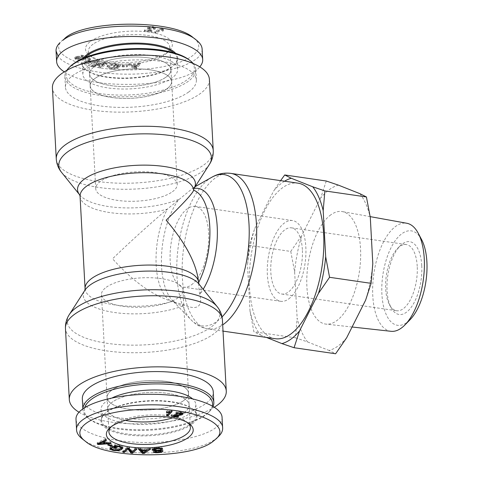 <?xml version="1.0" encoding="UTF-8"?>
<svg xmlns="http://www.w3.org/2000/svg" width="479" height="479" viewBox="0 0 479 479"><rect width="100%" height="100%" fill="white"/><g stroke="black" fill="none" stroke-linecap="round" stroke-linejoin="round"><path stroke-width="0.36" stroke-dasharray="2.4 1.8" d="M85.076 288.747A56.857 20.417 176.9 0 0 115.008 304.955A56.857 20.417 176.9 0 0 172.332 301.489A56.857 25.95 98.3 0 1 156.178 265.138A56.857 25.95 98.3 0 1 167.333 209.137C149.197 224.525 130.935 241.075 112.553 258.786C133.126 281.538 153.052 295.771 172.332 301.489L184.774 305.147C190.87 307.847 195.3 308.254 198.067 306.362C200.731 304.351 201.294 300.351 199.761 294.363C199.294 292.711 198.917 288.777 198.623 282.562M194.019 188.421L193.624 190.211M80.071 196.402A56.857 20.417 -3.1 0 0 110.008 212.604A56.857 20.417 -3.1 0 0 167.333 209.137L193.51 187.612C194.582 187.008 194.803 187.199 194.181 188.181M275.281 338.713A78.598 35.871 98.3 0 1 251.104 255.768A78.598 35.871 98.3 0 1 297.92 183.152M78.939 412.168A78.598 28.225 176.9 0 0 214.418 407.15M209.395 79.4A78.598 28.225 -3.1 0 1 200.114 93.722A78.598 28.225 -3.1 0 1 112.553 111.996A78.598 28.225 -3.1 0 1 52.427 87.902M172.41 191.744A40.805 14.651 176.9 0 0 177.224 184.307A40.805 14.651 176.9 0 0 135.689 171.877A40.805 14.651 176.9 0 0 95.734 188.72A40.805 14.651 176.9 0 0 126.953 201.228A40.805 14.651 176.9 0 0 172.41 191.744M166.836 88.878A40.805 14.651 176.9 0 0 171.656 81.442A40.805 14.651 176.9 0 0 130.114 69.018A40.805 14.651 176.9 0 0 90.166 85.861A40.805 14.651 176.9 0 0 121.379 98.369A40.805 14.651 176.9 0 0 166.836 88.878M191.474 284.813A40.805 18.621 -81.7 0 0 208.658 241.087A40.805 18.621 -81.7 0 0 195.294 206.407A40.805 18.621 -81.7 0 0 170.985 244.104A40.805 18.621 -81.7 0 0 183.535 287.166A40.805 18.621 -81.7 0 0 191.474 284.813M288.657 298.962A40.805 18.621 -81.7 0 0 305.841 255.229A40.805 18.621 -81.7 0 0 292.477 220.556A40.805 18.621 -81.7 0 0 268.174 258.253A40.805 18.621 -81.7 0 0 280.724 301.309A40.805 18.621 -81.7 0 0 288.657 298.962M106.29 287.256A40.805 14.651 -3.1 0 1 151.747 277.772A40.805 14.651 -3.1 0 1 182.966 290.28A40.805 14.651 -3.1 0 1 143.011 307.123A40.805 14.651 -3.1 0 1 101.476 294.693A40.805 14.651 -3.1 0 1 106.29 287.256M111.858 390.116A40.805 14.651 -3.1 0 1 157.316 380.631A40.805 14.651 -3.1 0 1 188.534 393.139A40.805 14.651 -3.1 0 1 148.58 409.982A40.805 14.651 -3.1 0 1 107.045 397.552A40.805 14.651 -3.1 0 1 111.858 390.116M172.775 417.784A40.739 14.627 176.9 0 0 184.301 412.413A40.739 14.627 176.9 0 0 189.109 404.989A40.739 14.627 176.9 0 0 147.64 392.582A40.739 14.627 176.9 0 0 107.751 409.395A40.739 14.627 176.9 0 0 125.372 420.346M183.661 400.57A40.739 14.627 176.9 0 0 188.469 393.145A40.739 14.627 176.9 0 0 146.999 380.739A40.739 14.627 176.9 0 0 107.11 397.552A40.739 14.627 176.9 0 0 138.275 410.036A40.739 14.627 176.9 0 0 183.661 400.57M82.897 408.683A65.557 23.543 176.9 0 0 82.903 409.491A65.557 23.543 176.9 0 0 88.435 418.263A65.557 23.543 176.9 0 0 149.64 429.453A65.557 23.543 176.9 0 0 209.275 411.718A65.557 23.543 176.9 0 0 213.131 406.342M212.383 405.911A64.216 23.064 -3.1 0 1 208.096 412.85A64.216 23.064 -3.1 0 1 149.676 430.22A64.216 23.064 -3.1 0 1 89.723 419.257A64.216 23.064 -3.1 0 1 84.753 407.449M82.328 398.893A65.557 23.543 176.9 0 0 149.065 418.856A65.557 23.543 176.9 0 0 213.251 391.804M112.266 397.845A47.493 17.058 176.9 0 0 106.613 401.103A47.493 17.058 176.9 0 0 101.009 409.761A47.493 17.058 176.9 0 0 137.341 424.322A47.493 17.058 176.9 0 0 190.253 413.281A47.493 17.058 176.9 0 0 195.857 404.623A47.493 17.058 176.9 0 0 192.319 398.642M125.336 420.358A40.781 14.645 -3.1 0 1 107.709 409.395A40.781 14.645 -3.1 0 1 112.523 401.965A40.781 14.645 -3.1 0 1 157.95 392.487A40.781 14.645 -3.1 0 1 189.151 404.983A40.781 14.645 -3.1 0 1 184.337 412.419A40.781 14.645 -3.1 0 1 172.811 417.79M172.171 411.539L172.105 410.293L170.752 411.629M171.278 411.461L171.213 410.216L172.105 410.293M166.961 412.233L166.89 410.988L171.213 410.216M166.453 412.736L166.381 411.491L166.89 410.988M169.811 411.856L169.776 411.114L166.381 411.491M166.488 415.676L166.423 414.431L169.776 411.114M167.638 414.545L166.423 414.431M102.901 441.171L98.752 442.764L104.937 442.213L103.853 441.5M104.967 442.782L98.776 443.237L98.752 442.764M110.278 443.027L110.212 441.776L111.05 442.333L105.47 442.746M111.122 443.578L111.05 442.333M106.38 443.344L106.314 442.099L110.212 441.776M103.805 440.722L106.314 442.099M106.398 440.476L106.332 439.231L103.793 440.441M105.494 439.884L105.428 438.638L106.332 439.231M97.243 443.973L97.177 442.728L105.428 438.638M98.051 443.572L97.177 442.728M98.716 443.243L98.039 443.291M114.056 446.224L117.056 446.673L116.163 447.111L114.074 446.602M117.127 447.919L117.056 446.673M115.481 445.901L115.445 445.242L114.038 445.931M121.217 446.697L119.223 445.59L115.445 445.242M118.103 449.901L118.038 448.655L119.954 448.003L121.229 446.793M111.918 448.29L111.852 447.045L111.511 447.631L113.176 448.578L118.038 448.655M110.445 448.11L110.38 446.865L111.852 447.045M121.421 448.314C118.75 449.518 115.714 449.745 112.325 449.003L111.577 448.793M110.326 448.224L109.907 447.643L110.38 446.865M114.685 445.913L114.619 444.668L120.055 445.129L122.881 446.823L122.618 447.464M111.882 447.29L111.817 446.045L114.619 444.668M116.193 447.691L116.163 447.111M113.553 446.47L111.817 446.045M162.609 449.2L162.543 447.955L160.932 448.164C160.477 447.566 159.052 447.374 156.657 447.59C154.561 447.841 153.579 448.188 153.717 448.631L155.501 449.068L160.561 449.045L162.812 449.763L162.273 450.565M152.615 449.296L152.071 448.847C151.915 448.063 153.34 447.482 156.358 447.099C159.926 446.769 161.986 447.057 162.543 447.955M154.951 451.673L154.885 450.428L158.423 450.907C160.453 450.661 161.363 450.35 161.16 449.973L153.753 449.565M153.31 451.883L153.244 450.637L154.885 450.428M161.225 450.955L158.705 451.392C155.603 451.667 153.783 451.416 153.244 450.637M160.627 450.29L160.561 449.045M155.567 450.314L155.501 449.068M141.874 450.38L141.832 449.601L143.478 451.703L146.299 449.571L141.832 449.601M143.544 452.948L143.478 451.703M146.34 450.35L146.299 449.571M148.855 449.021L148.789 447.769L150.628 447.757L146.861 450.35M150.693 449.009L150.628 447.757M147.017 450.35L146.945 449.104L148.789 447.769M141.515 450.386L141.449 449.134L146.945 449.104M140.395 449.074L140.329 447.823L141.449 449.134M138.419 449.086L138.347 447.835L140.329 447.823M139.497 449.08L138.347 447.835M144.245 452.314L142.987 452.164M146.364 450.697L144.239 452.158M135.533 448.823L135.461 447.578L137.018 447.733L135.814 448.853M137.084 448.979L137.018 447.733M131.97 452.14L131.905 450.895L135.461 447.578M129.102 448.188L129.037 446.937L131.905 450.895M127.438 448.021L127.372 446.775L129.037 446.937M122.905 452.242L122.84 450.996L127.372 446.775M124.109 451.122L122.84 450.996M132.198 451.931L131.785 451.889M108.895 444.584L108.829 443.338L111.93 444.602L110.769 444.991L107.661 443.728L108.829 443.338M111.996 445.847L111.93 444.602M107.733 444.973L107.661 443.728M110.787 445.356L110.769 444.991M173.643 415.437L173.608 414.742L178.589 415.64L177.829 416.107L171.111 414.892L181.218 412.982L181.541 412.569L181.559 412.88M178.655 416.886L178.589 415.64M181.601 413.611L173.608 414.742M176.009 413.353L175.943 412.102L181.098 411.557L183.008 412.557L182.529 413.197M177.17 412.898L177.146 412.389L175.943 412.102M181.284 414.227L181.218 412.982L180.415 411.952L177.146 412.389M171.877 415.832L171.811 414.58M171.183 416.143L171.111 414.892M177.865 416.742L177.829 416.107M110.697 427.16A40.805 14.651 -3.1 0 1 111.739 426.035A40.805 14.651 -3.1 0 1 148.855 415.006A40.805 14.651 -3.1 0 1 186.942 421.963A40.805 14.651 -3.1 0 1 188.097 422.963M190.822 423.879A47.493 17.058 176.9 0 0 196.432 415.221A47.493 17.058 176.9 0 0 192.426 408.868A47.493 17.058 176.9 0 0 148.083 400.761A47.493 17.058 176.9 0 0 104.877 413.611A47.493 17.058 176.9 0 0 101.578 420.358A47.493 17.058 176.9 0 0 137.916 434.92A47.493 17.058 176.9 0 0 190.822 423.879M191.444 424.586A48.163 17.298 -3.1 0 1 128.833 435.082A48.163 17.298 -3.1 0 1 104.29 414.173A48.163 17.298 -3.1 0 1 148.101 401.145A48.163 17.298 -3.1 0 1 193.067 409.365A48.163 17.298 -3.1 0 1 191.444 424.586M222.07 417.425C222.232 421.119 219.975 424.663 215.305 428.058C201.431 438.117 166.357 444.189 133.922 442.135C101.452 440.147 76.49 430.352 76.005 419.394M82.364 438.95C103.171 457.708 193.175 457.511 215.879 438.656L218.61 436.405M94.399 66.587A40.739 14.627 -3.1 0 1 139.778 57.115A40.739 14.627 -3.1 0 1 170.943 69.605A40.739 14.627 -3.1 0 1 131.06 86.418A40.739 14.627 -3.1 0 1 89.591 74.011A40.739 14.627 -3.1 0 1 94.399 66.587M95.04 78.43A40.739 14.627 -3.1 0 1 140.425 68.958A40.739 14.627 -3.1 0 1 171.59 81.448A40.739 14.627 -3.1 0 1 131.701 98.261A40.739 14.627 -3.1 0 1 90.232 85.855A40.739 14.627 -3.1 0 1 95.04 78.43M193.217 63.521A65.557 23.543 -3.1 0 1 195.791 69.509A65.557 23.543 -3.1 0 1 188.055 81.454A65.557 23.543 -3.1 0 1 115.026 96.692A65.557 23.543 -3.1 0 1 64.875 76.598A65.557 23.543 -3.1 0 1 66.797 70.371M70.599 66.15A64.216 23.064 176.9 0 0 103.326 94.034A64.216 23.064 176.9 0 0 186.81 80.035A64.216 23.064 176.9 0 0 188.971 59.743M188.63 92.052A65.557 23.543 -3.1 0 1 115.601 107.29A65.557 23.543 -3.1 0 1 65.449 87.196A65.557 23.543 -3.1 0 1 129.635 60.144A65.557 23.543 -3.1 0 1 196.366 80.107A65.557 23.543 -3.1 0 1 188.63 92.052M172.087 77.891A47.493 17.058 -3.1 0 1 119.175 88.932A47.493 17.058 -3.1 0 1 82.843 74.377A47.493 17.058 -3.1 0 1 88.447 65.719A47.493 17.058 -3.1 0 1 141.359 54.678A47.493 17.058 -3.1 0 1 177.691 69.239A47.493 17.058 -3.1 0 1 172.087 77.891M166.177 77.035A40.781 14.645 176.9 0 0 170.991 69.605A40.781 14.645 176.9 0 0 139.796 57.103A40.781 14.645 176.9 0 0 94.357 66.581A40.781 14.645 176.9 0 0 89.549 74.017A40.781 14.645 176.9 0 0 120.75 86.513A40.781 14.645 176.9 0 0 166.177 77.035M154.645 31.656L155.849 31.907L161.303 28.896L162.674 29.967L163.501 29.506L162.423 27.95L161.645 27.788L154.645 31.656L154.711 32.907L155.914 33.159L161.369 30.141L162.74 31.213L163.573 30.758L162.489 29.195L161.71 29.033L154.711 32.907M161.645 27.788L161.71 29.033M162.423 27.95L162.441 29.453L162.423 27.95M163.501 29.506L163.573 30.758M162.674 29.967L162.74 31.213M161.303 28.896L161.369 30.141M155.849 31.907L155.914 33.159M135.276 67.096L132.444 65.234L136.91 64.839L135.276 67.096L135.347 68.341L132.509 66.479L136.982 66.084L135.347 68.341M136.91 64.839L136.982 66.084M132.444 65.234L132.509 66.479M128.109 63.833L134.521 67.623L136.407 67.455L140.383 62.743L138.407 62.917L137.293 64.336L131.791 64.821L129.947 63.671L128.109 63.833L128.174 65.078L134.587 68.868L136.473 68.701L140.449 63.988L138.473 64.162L137.359 65.581L131.863 66.072L130.013 64.916L128.174 65.078M129.947 63.671L130.013 64.916M131.791 64.821L131.863 66.072M137.293 64.336L137.359 65.581M138.407 62.917L138.473 64.162M140.383 62.743L140.449 63.988M136.407 67.455L136.473 68.701M134.521 67.623L134.587 68.868M114.092 65.258L113.673 65.767L119.02 66.108L120.343 64.515L115.673 63.503C111.505 63.318 108.745 63.917 107.398 65.294L107.074 66.108L111.852 67.946C114.721 68.126 116.798 67.808 118.073 67.006L116.69 66.767L112.266 67.461C110.056 67.258 108.919 66.886 108.853 66.336L109.092 65.437C110.26 64.3 112.284 63.821 115.152 64.012L118.469 64.701L117.804 65.497L114.092 65.258L114.164 66.503L113.739 67.012L119.085 67.359L120.409 65.767L115.744 64.755C111.571 64.569 108.811 65.162 107.464 66.539L107.14 67.353L111.918 69.198C114.786 69.371 116.864 69.054 118.145 68.252L116.756 68.012L112.331 68.707C110.122 68.503 108.984 68.132 108.919 67.581L108.811 66.132L108.919 67.581L109.158 66.689C110.332 65.545 112.349 65.066 115.217 65.264L118.535 65.946L117.87 66.743L114.164 66.503M117.804 65.497L117.87 66.743M118.469 64.701L118.535 65.946M116.69 66.767L116.756 68.012M118.073 67.006L118.145 68.252M120.343 64.515L120.409 65.767M119.02 66.108L119.085 67.359M113.673 65.767L113.739 67.012M80.945 55.091L81.532 55.624L85.699 56.277L86.22 56.971L85.238 57.678L83.047 57.54L79.742 56.294L76.58 56.229L74.88 57.384L75.55 58.306L80.915 59.127L80.31 58.588L76.85 58.055L76.317 57.396L77.197 56.767L78.382 56.72L82.214 58.109L85.831 58.222L87.675 56.941L87.022 56.025L80.945 55.091L81.017 56.342L81.598 56.869L85.765 57.522L86.286 58.222L85.304 58.929L83.112 58.785L79.813 57.546L76.652 57.48L74.946 58.63L75.616 59.552L80.981 60.372L80.376 59.839L76.915 59.3L76.383 58.648L77.263 58.019L78.454 57.965L82.286 59.354L85.897 59.468L87.741 58.187L87.088 57.27L81.017 56.342M80.31 58.588L80.376 59.839M80.915 59.127L80.981 60.372M79.742 56.294L79.813 57.546M83.047 57.54L83.112 58.785M81.532 55.624L81.598 56.869M84.927 62.198L87.98 60.103L90.878 61.204L84.927 62.198L84.999 63.444L88.046 61.348L90.95 62.45L84.999 63.444M90.878 61.204L90.95 62.45M87.98 60.103L88.046 61.348M89.304 57.851L83.376 62.318L84.597 62.779L97.267 60.875L95.986 60.39L92.213 60.989L88.639 59.63L90.495 58.306L89.304 57.851L89.369 59.097L83.442 63.563L84.669 64.03L97.333 62.12L96.051 61.635L92.279 62.234L88.711 60.881L90.561 59.552L89.369 59.097M90.495 58.306L90.561 59.552M88.639 59.63L88.711 60.881M92.213 60.989L92.279 62.234M95.986 60.39L96.051 61.635M97.267 60.875L97.333 62.12M84.597 62.779L84.669 64.03M83.376 62.318L83.442 63.563M98.393 61.126L91.645 65.03L93.13 65.324L104.171 63.39L98.872 66.455L100.255 66.731L107.009 62.827L105.524 62.533L94.483 64.461L99.782 61.402L98.393 61.126L98.464 62.378L91.711 66.276L93.195 66.569L104.236 64.641L98.937 67.701L100.327 67.976L107.08 64.072L105.59 63.779L94.549 65.713L99.848 62.647L98.464 62.378M99.782 61.402L99.848 62.647M94.483 64.461L94.549 65.713M105.524 62.533L105.59 63.779M107.009 62.827L107.08 64.072M100.255 66.731L100.327 67.976M98.872 66.455L98.937 67.701M104.171 63.39L104.236 64.641M93.13 65.324L93.195 66.569M91.645 65.03L91.711 66.276M122.277 65.126L122.157 65.665L127.133 65.575L127.258 65.036L122.277 65.126L122.223 66.91L127.198 66.826L127.324 66.288L122.343 66.371M127.258 65.036L127.324 66.288M127.133 65.575L127.198 66.826M122.157 65.665L122.223 66.91M144.987 29.764L144.407 30.261L151.669 31.081L151.927 30.704L150.663 29.213C149.256 28.285 148.825 27.668 149.382 27.363L152.298 26.878C153.633 27.046 154.016 27.405 153.46 27.956L154.915 28.057L155.178 27.489L152.759 26.447L147.975 27.219L147.67 27.794L150.37 30.375L144.987 29.764L145.053 31.009L144.478 31.506L151.735 32.327L151.933 30.572L151.993 31.949L150.729 30.464C149.322 29.53 148.897 28.914 149.448 28.614L152.364 28.123C153.699 28.291 154.088 28.656 153.525 29.201L154.98 29.309L155.25 28.734L152.825 27.692L148.047 28.471L147.736 29.045L150.436 31.62L145.053 31.009M150.37 30.375L150.436 31.62M154.915 28.057L154.98 29.309M153.46 27.956L153.525 29.201L153.46 27.956M149.25 29.009L149.382 27.363L149.25 29.009M151.669 31.081L151.735 32.327M144.407 30.261L144.478 31.506M63.024 39.781C43.188 55.935 94.608 74.407 145.82 69.006C186.409 65.815 210.383 49.834 193.043 37.53M90.633 41.296A43.481 15.615 -3.1 0 1 147.167 31.824A43.481 15.615 -3.1 0 1 169.309 50.708A43.481 15.615 -3.1 0 1 129.761 62.462A43.481 15.615 -3.1 0 1 89.172 55.043A43.481 15.615 -3.1 0 1 90.633 41.296M93.124 44.134A40.805 14.651 176.9 0 0 88.31 51.576A40.805 14.651 176.9 0 0 91.758 57.037A40.805 14.651 176.9 0 0 129.845 63.994A40.805 14.651 176.9 0 0 166.955 52.965A40.805 14.651 176.9 0 0 169.794 47.164A40.805 14.651 176.9 0 0 138.587 34.65A40.805 14.651 176.9 0 0 93.124 44.134M173.715 52.774A47.493 17.058 -3.1 0 1 177.116 58.642A47.493 17.058 -3.1 0 1 173.823 65.389A47.493 17.058 -3.1 0 1 130.617 78.239A47.493 17.058 -3.1 0 1 86.274 70.132A47.493 17.058 -3.1 0 1 82.268 63.779A47.493 17.058 -3.1 0 1 85.017 57.576M83.148 58.366A48.163 17.298 176.9 0 0 85.627 69.635A48.163 17.298 176.9 0 0 130.593 77.855A48.163 17.298 176.9 0 0 174.41 64.827A48.163 17.298 176.9 0 0 175.661 53.355M64.282 71.85C90.076 90.944 184.672 87.441 199.761 66.832M202.144 49.463C202.611 60.282 178.338 70.676 146.364 73.299C108.703 76.957 66.383 68.79 58.127 56.253M417.221 266.306A33.446 15.262 -81.7 0 0 406.276 244.553A33.446 15.262 -81.7 0 0 397.845 248.11A33.446 15.262 -81.7 0 0 389.577 304.937A33.446 15.262 -81.7 0 0 396.642 310.745A33.446 15.262 -81.7 0 0 417.221 266.306M421.742 265.6A36.793 16.789 98.3 0 1 411.437 306.961A36.793 16.789 98.3 0 1 391.331 308.093A36.793 16.789 98.3 0 1 400.432 245.583A36.793 16.789 98.3 0 1 421.742 265.6M421.628 239.668A47.708 21.771 -81.7 0 0 401.995 233.614A47.708 21.771 -81.7 0 0 382.14 297.375A47.708 21.771 -81.7 0 0 409.964 319.81M302.363 249.589A33.446 15.262 -81.7 0 0 291.418 227.836A33.446 15.262 -81.7 0 0 271.497 258.732A33.446 15.262 -81.7 0 0 281.784 294.028A33.446 15.262 -81.7 0 0 302.363 249.589M346.676 337.749A83.993 38.332 98.3 0 1 329.031 350.448L335.611 353.765M295.441 337.809L307.596 341.934A83.993 38.332 98.3 0 1 297.136 318.068L295.441 337.809L253.894 331.761L250.014 311.206A83.993 38.332 -81.7 0 0 260.474 335.078L253.894 331.761M290.765 251.427L294.639 271.982A83.993 38.332 98.3 0 1 301.83 235.411L290.765 251.427L249.218 245.38L254.708 228.549A83.993 38.332 -81.7 0 0 247.517 265.121L249.218 245.38M372.8 263.606A83.993 38.332 98.3 0 1 365.615 300.177M359.843 193.648A83.993 38.332 98.3 0 1 370.303 217.52M326.259 181.008L320.762 197.839A83.993 38.332 98.3 0 1 338.414 185.133M307.596 341.934L329.031 350.448M294.639 271.982L297.136 318.068M320.762 197.839L301.83 235.411M330.851 214.802A56.857 25.95 -81.7 0 0 306.889 276.173A56.857 25.95 -81.7 0 0 325.936 324.109A56.857 25.95 -81.7 0 0 359.4 271.527A56.857 25.95 -81.7 0 0 342.311 211.592A56.857 25.95 -81.7 0 0 330.851 214.802M284.55 181.206A83.993 38.332 -81.7 0 0 273.647 190.977L280.61 180.631M254.708 228.549L273.647 190.977M250.014 311.206L247.517 265.121M266.36 337.414L260.474 335.078M391.038 331.306A54.606 24.92 98.3 0 1 372.746 285.274A54.606 24.92 98.3 0 1 395.756 226.333A54.606 24.92 98.3 0 1 406.767 223.25M79.706 194.911L79.67 194.863A59.019 21.196 176.9 0 0 79.706 194.911A59.019 21.196 176.9 0 0 122.127 207.79A59.019 21.196 176.9 0 0 179.038 199.204A59.019 26.932 -81.7 0 0 161.674 253.08A59.019 26.932 -81.7 0 0 172.5 300.555A59.019 26.932 -81.7 0 0 184.774 305.147A59.019 21.196 -3.1 0 1 114.026 312.434A59.019 21.196 -3.1 0 1 84.873 290.268L84.837 290.316M199.03 284.137L198.995 284.089A59.019 21.196 -3.1 0 1 199.761 294.363A59.019 26.932 -81.7 0 0 203.186 289.298M222.04 316.93A76.436 34.883 98.3 0 1 216.849 321.451A76.436 34.883 98.3 0 1 191.103 319.858A76.436 34.883 98.3 0 1 178.475 245.194A76.436 34.883 98.3 0 1 211.868 177.23M69.299 314.589A76.436 27.447 176.9 0 0 145.053 344.85A76.436 27.447 176.9 0 0 217.101 306.584M230.734 173.374A78.598 35.871 -81.7 0 0 183.918 245.984A78.598 35.871 -81.7 0 0 208.09 328.935A78.598 35.871 -81.7 0 0 222.687 324.888M222.424 319.984A78.598 28.225 -3.1 0 1 145.466 352.424A78.598 28.225 -3.1 0 1 65.455 328.486M209.401 164.411A76.436 27.447 -3.1 0 1 202.431 171.356A76.436 27.447 -3.1 0 1 126.779 189.271A76.436 27.447 -3.1 0 1 61.599 172.416M56.277 159.016A78.598 28.225 176.9 0 0 116.403 183.104A78.598 28.225 176.9 0 0 203.97 164.836A78.598 28.225 176.9 0 0 213.245 150.514M100.566 442.327L100.542 441.967M101.183 443.752L101.117 442.506M119.259 446.194L119.223 445.59M120.019 449.248L119.954 448.003M113.248 449.823L113.176 448.578M112.355 449.536L112.325 449.003M120.121 446.374L120.055 445.129M156.429 448.35L156.358 447.099M154.771 450.272L154.735 449.643M160.525 450.284L160.489 449.649M158.489 452.158L158.423 450.907M158.741 452.128L158.705 451.392M162.878 451.014L162.812 449.763M156.693 448.32L156.657 447.59M142.898 452.05L142.832 450.805M144.514 452.116L144.448 450.865M176.853 415.077L176.811 414.335M181.17 412.802L181.098 411.557M180.457 412.694L180.415 411.952M176.158 415.149L176.092 413.898M135.922 66.132L135.988 67.383M134.306 66.353L134.371 67.599M115.152 64.012L115.217 65.264M109.092 65.437L109.158 66.689M112.266 67.461L112.331 68.707M111.852 67.946L111.918 69.198M107.398 65.294L107.464 66.539M115.673 63.503L115.744 64.755M87.022 56.025L87.088 57.27M85.831 58.222L85.897 59.468M82.214 58.109L82.286 59.354M78.382 56.72L78.454 57.965M77.197 56.767L77.263 58.019M76.85 58.055L76.915 59.3M75.55 58.306L75.616 59.552M76.58 56.229L76.652 57.48M85.238 57.678L85.304 58.929M85.699 56.277L85.765 57.522M87.435 61.761L87.507 63.006M86.22 61.408L86.286 62.659M149.185 29.327L149.25 30.578M147.975 27.219L148.047 28.471M152.759 26.447L152.825 27.692M152.298 26.878L152.364 28.123M150.663 29.213L150.729 30.464M174.643 302.087L172.5 300.555L191.103 319.858C195.779 324.798 201.443 327.822 208.09 328.935L223.022 331.109M193.51 187.612L195.133 186.69M90.166 85.861L95.734 188.72M171.656 81.442L177.224 184.307M292.477 220.556L195.294 206.407M280.724 301.309L183.535 287.166M188.534 393.139L182.966 290.28M107.045 397.552L101.476 294.693M107.11 397.552L107.751 409.395M188.469 393.145L189.109 404.989M208.096 412.85L209.275 411.718M89.723 419.257L88.435 418.263M82.861 408.707L82.903 409.491M111.511 447.631L111.547 448.248M109.907 447.643L109.972 448.889M122.881 446.823L122.947 448.069M162.842 449.895L162.908 451.146M183.008 412.557L183.074 413.802M111.739 426.035L109.392 428.292M186.942 421.963L189.522 423.951M107.709 409.395L108.907 431.836M189.151 404.983L190.391 427.424M104.877 413.611L104.29 414.173M192.426 408.868L193.067 409.365M196.432 415.221L195.857 404.623M101.578 420.358L101.009 409.761M76.55 429.525L76.58 430.004M171.59 81.448L170.943 69.605M90.232 85.855L89.591 74.011M196.366 80.107L195.791 69.509M65.449 87.196L64.875 76.598M107.14 67.353L107.074 66.108M87.741 58.187L87.675 56.941M76.383 58.648L76.317 57.396M74.946 58.63L74.88 57.384M86.286 58.222L86.22 56.971M147.736 29.045L147.67 27.794M155.25 28.734L155.178 27.489M166.955 52.965L169.309 50.708M91.758 57.037L89.172 55.043M170.991 69.605L169.794 47.164M89.549 74.017L88.31 51.576M173.823 65.389L174.41 64.827M86.274 70.132L85.627 69.635M82.268 63.779L82.843 74.377M177.116 58.642L177.691 69.239M389.577 304.937L391.331 308.093M397.845 248.11L400.432 245.583M281.784 294.028L396.642 310.745M291.418 227.836L406.276 244.553M370.171 216.628L342.311 211.592M352.095 327.001L325.936 324.109"/><path stroke-width="0.72" d="M199.042 284.149L198.623 282.562C196.815 264.27 185.99 243.488 166.147 220.208C183.798 203.03 192.959 193.031 193.624 190.211A56.857 25.95 98.3 0 1 209.778 226.561A56.857 25.95 98.3 0 1 198.623 282.562A56.857 20.417 176.9 0 0 140.694 265.288A56.857 20.417 176.9 0 0 85.076 288.747L84.831 290.334M203.186 289.298A59.019 26.932 -81.7 0 0 216.945 223.07A59.019 26.932 -81.7 0 0 194.019 188.421A59.019 21.196 176.9 0 0 134.976 165.387A59.019 21.196 176.9 0 0 79.67 194.863L61.599 172.416A76.436 27.447 -3.1 0 1 133.641 134.15A76.436 27.447 -3.1 0 1 209.401 164.411L193.863 188.672L193.624 190.211A56.857 20.417 -3.1 0 0 135.695 172.937A56.857 20.417 -3.1 0 0 80.071 196.402L85.076 288.747M222.687 324.888A78.598 35.871 -81.7 0 0 223.382 324.403A78.598 35.871 -81.7 0 0 256.481 240.171A78.598 35.871 -81.7 0 0 230.734 173.374L297.92 183.152A78.598 35.871 98.3 0 1 323.666 249.948A78.598 35.871 98.3 0 1 290.567 334.18A78.598 35.871 98.3 0 1 275.281 338.713L223.022 331.109M214.418 407.15A78.598 28.225 176.9 0 0 226.274 391.098A78.598 28.225 176.9 0 0 166.147 367.004A78.598 28.225 176.9 0 0 78.58 385.272A78.598 28.225 176.9 0 0 69.305 399.6A78.598 28.225 176.9 0 0 78.939 412.168M52.427 87.902A78.598 28.225 -3.1 0 1 129.384 55.468A78.598 28.225 -3.1 0 1 209.395 79.4L213.245 150.514A78.598 28.225 176.9 0 0 133.234 126.576A78.598 28.225 176.9 0 0 56.277 159.016L52.427 87.902M125.372 420.346A40.739 14.627 176.9 0 0 172.775 417.784M213.131 406.342A65.557 23.543 176.9 0 0 213.826 402.402A65.557 23.543 176.9 0 0 163.674 382.308A65.557 23.543 176.9 0 0 90.639 397.546A65.557 23.543 176.9 0 0 82.897 408.683M84.753 407.449A64.216 23.064 -3.1 0 1 91.884 398.965A64.216 23.064 -3.1 0 1 166.363 384.176A64.216 23.064 -3.1 0 1 212.383 405.911M213.826 402.402L213.251 391.804A65.557 23.543 176.9 0 0 163.099 371.71A65.557 23.543 176.9 0 0 90.07 386.948A65.557 23.543 176.9 0 0 82.328 398.893L82.861 408.707M192.319 398.642A47.493 17.058 176.9 0 0 112.266 397.845M172.811 417.79A40.781 14.645 -3.1 0 1 125.336 420.358M167.866 415.802L166.488 415.676L169.841 412.359L166.453 412.736L166.961 412.233L172.171 411.539L167.866 415.802L167.638 414.545M170.752 411.629L167.8 414.557M169.841 412.359L169.811 411.856M98.818 444.009L105.003 443.458L102.955 442.117L98.818 444.009L98.716 443.243M102.955 442.117L102.901 441.171M105.003 443.458L104.943 442.398M103.853 441.5L103.153 441.045M110.278 443.027L111.122 443.578L98.105 444.542L97.243 443.973L105.494 439.884L106.398 440.476L103.859 441.692L106.38 443.344L110.278 443.027M103.859 441.692L103.805 440.722M98.105 444.542L98.051 443.572M105.47 442.746L104.967 442.782M114.11 447.176L117.127 447.919L116.229 448.356L111.882 447.29L114.685 445.913L120.121 446.374L122.947 448.069L121.486 449.565C118.816 450.763 115.786 450.99 112.391 450.248L109.972 448.889L110.445 448.11L111.918 448.29L111.583 448.877L113.248 449.823L118.103 449.901L120.019 449.248L121.301 448.039L119.295 446.835L115.511 446.488L114.11 447.176L114.056 446.224M115.511 446.488L115.481 445.901M121.301 448.039L121.217 446.697M111.577 448.793L110.326 448.224M122.618 447.464L121.163 448.434M116.229 448.356L116.193 447.691M114.074 446.602L113.553 446.47M160.998 449.41C160.543 448.811 159.118 448.619 156.723 448.835C154.627 449.086 153.651 449.434 153.783 449.877L155.567 450.314L160.627 450.29L162.878 451.014C163.034 451.751 161.662 452.296 158.771 452.637C155.669 452.918 153.849 452.667 153.31 451.883L158.489 452.158C160.519 451.913 161.435 451.601 161.225 451.218L154.807 450.895L152.136 450.092C151.981 449.308 153.412 448.727 156.429 448.35C159.998 448.021 162.058 448.302 162.609 449.2L160.998 449.41L160.944 448.362M153.753 449.565L152.615 449.296M161.178 450.038L161.178 450.338M162.273 450.565L161.225 450.955M153.699 448.554L153.783 449.877M146.37 450.823L141.898 450.847L143.544 452.948L146.37 450.823L146.34 450.35M141.898 450.847L141.874 450.38M148.855 449.021L150.693 449.009L144.305 453.403L142.419 453.415L138.419 449.086L140.395 449.074L141.515 450.386L147.017 450.35L148.855 449.021M142.419 453.415L142.353 452.17L139.497 449.08M144.305 453.403L144.245 452.314M142.987 452.164L142.353 452.17M146.861 450.35L146.364 450.697M135.533 448.823L137.084 448.979L132.551 453.206L130.887 453.038L128.019 449.08L124.462 452.398L122.905 452.242L127.438 448.021L129.102 448.188L131.97 452.14L135.533 448.823M124.462 452.398L124.109 451.122M128.019 449.08L127.965 448.075M127.725 448.051L124.39 451.152M130.887 453.038L130.821 451.793L128.138 448.093M132.551 453.206L132.198 451.931M131.785 451.889L130.821 451.793M135.814 448.853L132.479 451.954M108.895 444.584L111.996 445.847L110.835 446.236L107.733 444.973L108.895 444.584M110.835 446.236L110.787 445.356M181.284 414.227L180.481 413.197L177.212 413.634L176.009 413.353L181.17 412.802L183.074 413.802L182.553 414.473C182.194 414.898 180.302 415.263 176.877 415.58L173.673 415.988L178.655 416.886L177.895 417.353L171.183 416.143L181.284 414.227L181.541 412.569M173.673 415.988L173.643 415.437M182.529 413.197L181.601 413.611M177.212 413.634L177.17 412.898M177.895 417.353L177.865 416.742M213.101 441.345C192.151 459.121 105.524 459.445 85.597 441.44C66.449 427.986 97.596 410.569 143.173 409.347C191.834 406.845 233.566 424.382 215.676 439.219L213.101 441.345M188.067 437.698A43.481 15.615 176.9 0 0 189.522 423.951A43.481 15.615 176.9 0 0 148.939 416.538A43.481 15.615 176.9 0 0 109.392 428.292A43.481 15.615 176.9 0 0 131.533 447.176A43.481 15.615 176.9 0 0 188.067 437.698M188.097 422.963A40.805 14.651 -3.1 0 1 190.391 427.424A40.805 14.651 -3.1 0 1 185.577 434.866A40.805 14.651 -3.1 0 1 140.113 444.35A40.805 14.651 -3.1 0 1 108.907 431.836A40.805 14.651 -3.1 0 1 110.697 427.16M76.58 430.004L76.005 419.406C75.029 406.497 108.673 394.732 147.748 394.295C186.816 393.672 221.663 404.516 222.07 417.425L222.645 428.016C223.07 414.479 183.804 403.126 143.095 405.024C106.039 406.132 75.071 417.754 76.562 430.004C76.76 433.118 78.694 436.1 82.364 438.95L85.597 441.44M215.676 439.219L218.61 436.405C221.436 433.675 222.783 430.878 222.651 428.016M66.797 70.371A65.557 23.543 -3.1 0 1 69.425 67.282A65.557 23.543 -3.1 0 1 129.061 49.547A65.557 23.543 -3.1 0 1 190.265 60.737A65.557 23.543 -3.1 0 1 193.217 63.521M190.265 60.737L188.971 59.743A64.216 23.064 176.9 0 0 129.019 48.78A64.216 23.064 176.9 0 0 70.599 66.15L69.425 67.282M196.27 40.02L193.043 37.53C173.111 19.543 86.519 19.896 65.599 37.655L62.821 40.344C85.496 21.507 175.446 21.286 196.27 40.02C199.959 42.876 201.91 45.864 202.132 48.996L202.144 49.463M85.017 57.576A47.493 17.058 -3.1 0 1 87.873 55.121A47.493 17.058 -3.1 0 1 132.294 44.032A47.493 17.058 -3.1 0 1 173.715 52.774M175.661 53.355A48.163 17.298 176.9 0 0 134.336 43.128A48.163 17.298 176.9 0 0 87.25 54.414A48.163 17.298 176.9 0 0 83.148 58.366M199.761 66.832C201.833 64.461 202.815 62.054 202.695 59.606C202.21 48.648 177.248 38.847 144.778 36.865C112.343 34.811 77.269 40.883 63.396 50.942C58.725 54.337 56.468 57.881 56.624 61.575C56.863 65.204 59.414 68.629 64.282 71.85M58.127 56.253L56.049 50.984C55.911 48.122 57.258 45.325 60.091 42.595M404.881 324.984L409.964 319.81A47.708 21.771 -81.7 0 0 421.628 239.668L418.233 233.255A54.606 24.92 98.3 0 1 404.881 324.984A54.606 24.92 98.3 0 1 391.038 331.306L352.095 327.001M294.064 347.718L281.909 343.593A83.993 38.332 -81.7 0 0 299.555 330.887L294.064 347.718L335.611 353.765L346.676 337.749L365.615 300.177L371.105 283.346L372.8 263.606L370.303 217.52L366.429 196.965L359.843 193.648L338.414 185.133L326.259 181.008L284.712 174.961L291.292 178.278A83.993 38.332 -81.7 0 0 284.55 181.206M280.61 180.631L284.712 174.961M329.558 277.299L318.493 293.316A83.993 38.332 -81.7 0 0 325.684 256.744L329.558 277.299L371.105 283.346M324.882 190.917L323.187 210.658A83.993 38.332 -81.7 0 0 312.727 186.792L324.882 190.917L366.429 196.965M291.292 178.278L312.727 186.792M281.909 343.593L266.36 337.414M318.493 293.316L299.555 330.887M323.187 210.658L325.684 256.744M370.171 216.628L406.767 223.25A54.606 24.92 98.3 0 1 418.233 233.255M69.299 314.589L84.873 290.268A59.019 21.196 -3.1 0 1 90.25 284.903A59.019 21.196 -3.1 0 1 148.664 271.072A59.019 21.196 -3.1 0 1 198.995 284.089L217.101 306.584A76.436 27.447 176.9 0 0 151.921 289.729A76.436 27.447 176.9 0 0 76.263 307.644A76.436 27.447 176.9 0 0 69.299 314.589C66.575 318.733 65.294 323.367 65.455 328.486A78.598 28.225 -3.1 0 1 74.73 314.164A78.598 28.225 -3.1 0 1 162.291 295.89A78.598 28.225 -3.1 0 1 222.424 319.984L226.274 391.098M195.133 186.69L211.868 177.23A76.436 34.883 98.3 0 1 248.858 221.807A76.436 34.883 98.3 0 1 222.04 316.93M100.614 443.213L100.566 442.327M119.295 446.835L119.259 446.194M112.391 450.248L112.355 449.536M121.486 449.565L121.421 448.314M154.807 450.895L154.771 450.272M160.561 450.895L160.525 450.284M158.771 452.637L158.741 452.128M153.777 449.727L153.729 448.841M156.723 448.835L156.693 448.32M176.877 415.58L176.853 415.077M182.553 414.473L182.481 413.227M180.481 413.197L180.457 412.694M79.706 194.911L80.071 196.402M211.868 177.23C217.753 173.829 224.04 172.542 230.734 173.374M217.101 306.584C220.256 310.41 222.028 314.877 222.424 319.984M65.455 328.486L69.305 399.6M61.599 172.416C58.444 168.59 56.672 164.123 56.277 159.016M209.401 164.411C212.125 160.267 213.406 155.633 213.245 150.514M111.547 448.248L111.583 448.877M56.624 61.581L56.049 50.984M202.695 59.594L202.12 48.996"/></g></svg>
